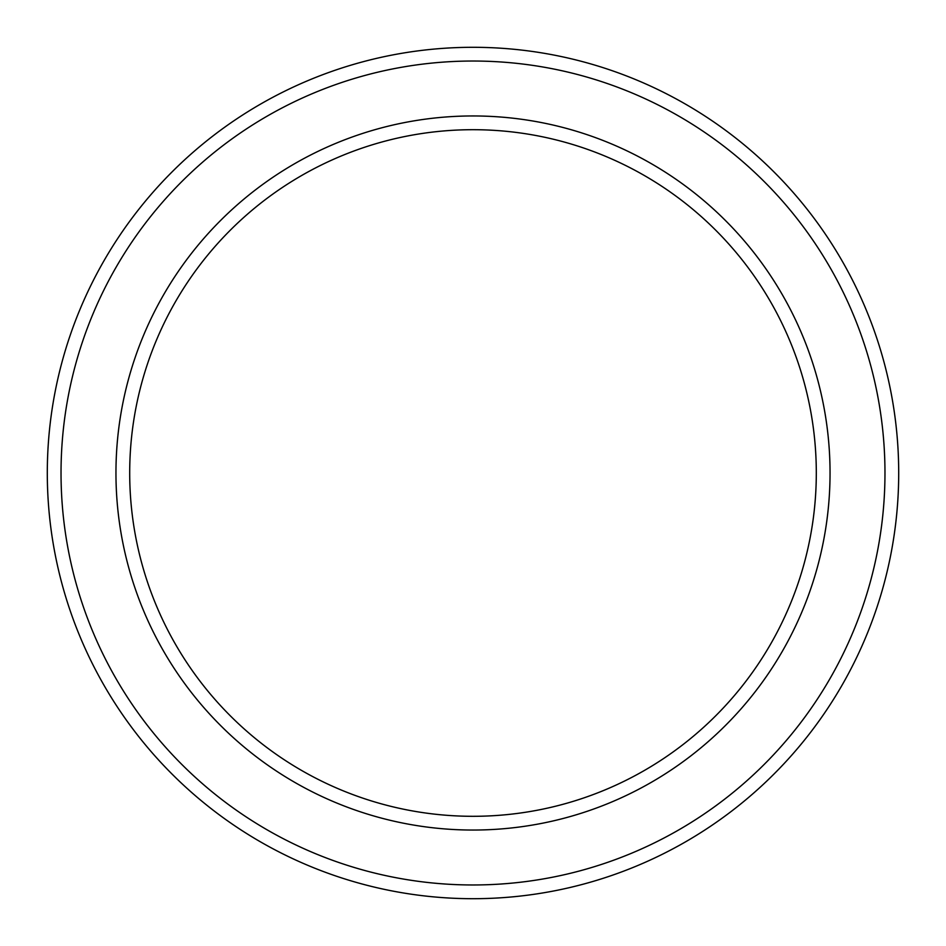 <?xml version="1.0" encoding="UTF-8"?>
<svg xmlns="http://www.w3.org/2000/svg" width="946" height="946" viewBox="0 0 946 946"><rect width="100%" height="100%" fill="white"/><g stroke="black" fill="none" stroke-linecap="round" stroke-linejoin="round"><path stroke-width="1.42" d="M816.303 473A343.303 343.303 0 0 0 473 129.697A343.303 343.303 0 0 0 129.697 473A343.303 343.303 0 0 0 473 816.303A343.303 343.303 0 0 0 816.303 473M115.956 473A357.044 357.044 0 0 1 473 115.956A357.044 357.044 0 0 1 830.044 473A357.044 357.044 0 0 1 473 830.044A357.044 357.044 0 0 1 115.956 473M884.971 473A411.971 411.971 0 0 0 473 61.029A411.971 411.971 0 0 0 61.029 473A411.971 411.971 0 0 0 473 884.971A411.971 411.971 0 0 0 884.971 473M47.3 473A425.7 425.7 0 0 1 473 47.3A425.7 425.7 0 0 1 898.7 473A425.7 425.7 0 0 1 473 898.7A425.7 425.7 0 0 1 47.3 473"/></g></svg>
